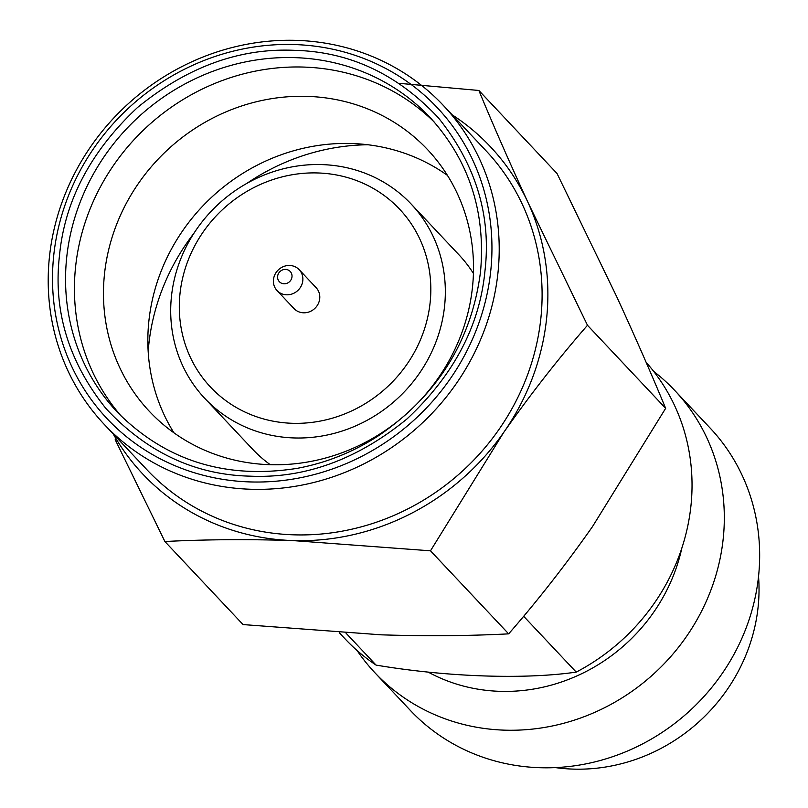 <?xml version="1.0" encoding="UTF-8"?>
<svg xmlns="http://www.w3.org/2000/svg" width="808" height="808" viewBox="0 0 808 808"><rect width="100%" height="100%" fill="white"/><g stroke="black" fill="none" stroke-linecap="round" stroke-linejoin="round"><path stroke-width="1.21" d="M646.117 362.317A204.414 190.587 136.7 0 1 690.951 505.737A204.414 190.587 136.7 0 1 576.225 672.105C524.634 679.619 447.178 677.074 376.084 665.105L346.056 633.199M427.988 671.993A174.276 162.489 -43.3 0 0 499.334 691.315A174.276 162.489 -43.3 0 0 681.831 548.137M357.075 650.501A205.909 191.981 -43.3 0 0 374.892 672.741A205.909 191.981 -43.3 0 0 503.97 730.139A205.909 191.981 -43.3 0 0 723.221 538.552A205.909 191.981 -43.3 0 0 674.771 390.486A205.909 191.981 -43.3 0 0 653.642 371.357M374.892 672.741L410.242 710.293A205.909 191.981 -43.3 0 0 620.605 753.813A205.909 191.981 -43.3 0 0 758.571 576.104A205.909 191.981 -43.3 0 0 710.111 428.038L674.771 390.486M555.419 767.6A174.276 162.489 -43.3 0 0 758.116 606.939A174.276 162.489 -43.3 0 0 758.53 576.417M443.198 105.282L486.093 150.844A232.765 217.019 136.7 0 1 540.865 318.221A232.765 217.019 136.7 0 1 384.901 519.12A232.765 217.019 136.7 0 1 147.107 469.913L104.212 424.351A232.765 217.019 136.7 0 1 49.44 256.974A232.765 217.019 136.7 0 1 297.294 40.4A232.765 217.019 136.7 0 1 443.198 105.282A232.765 217.019 136.7 0 1 497.981 272.66A232.765 217.019 136.7 0 1 250.116 489.234A232.765 217.019 136.7 0 1 104.212 424.351M490.749 270.882A226.796 211.454 136.7 0 1 249.248 481.901A226.796 211.454 136.7 0 1 53.712 255.601A226.796 211.454 136.7 0 1 295.213 44.581A226.796 211.454 136.7 0 1 490.749 270.882M434.512 122.341A214.857 200.323 -43.3 0 0 304.353 67.094A214.857 200.323 -43.3 0 0 75.568 267.004A214.857 200.323 -43.3 0 0 121.776 416.716M307.848 96.394A190.981 178.063 -43.3 0 0 104.484 274.094A190.981 178.063 -43.3 0 0 149.429 411.424A190.981 178.063 -43.3 0 0 344.541 451.793A190.981 178.063 -43.3 0 0 472.508 286.961A190.981 178.063 -43.3 0 0 427.573 149.632A190.981 178.063 -43.3 0 0 307.848 96.394M447.44 175.376A190.981 178.063 -43.3 0 0 352.217 143.531A190.981 178.063 -43.3 0 0 148.854 321.231A190.981 178.063 -43.3 0 0 173.932 432.815M367.882 144.753A214.857 200.323 -43.3 0 0 246.925 183.345M194.011 233.159A214.857 200.323 -43.3 0 0 148.773 344.784A214.857 200.323 -43.3 0 0 148.167 351.561M411.232 204.121A141.743 132.159 136.7 0 1 444.592 306.04A141.743 132.159 136.7 0 1 293.658 437.936A141.743 132.159 136.7 0 1 204.808 398.425A141.743 132.159 136.7 0 1 171.447 296.496A141.743 132.159 136.7 0 1 322.382 164.61A141.743 132.159 136.7 0 1 411.232 204.121L459.005 254.863A141.743 132.159 136.7 0 1 473.438 273.478M430.139 302.495A129.815 121.028 136.7 0 1 291.91 423.281A129.815 121.028 136.7 0 1 179.992 293.748A129.815 121.028 136.7 0 1 318.221 172.973A129.815 121.028 136.7 0 1 430.139 302.495M299.212 269.71L316.14 287.699A15.221 14.191 136.7 0 1 319.726 298.637A15.221 14.191 136.7 0 1 309.525 311.777A15.221 14.191 136.7 0 1 293.981 308.555L277.053 290.567A15.221 14.191 136.7 0 1 273.468 279.629A15.221 14.191 136.7 0 1 289.668 265.468A15.221 14.191 136.7 0 1 299.212 269.71A15.221 14.191 136.7 0 1 302.798 280.649A15.221 14.191 136.7 0 1 286.587 294.809A15.221 14.191 136.7 0 1 277.053 290.567M291.991 276.851A7.464 6.959 136.7 0 1 284.042 283.79A7.464 6.959 136.7 0 1 277.609 276.346A7.464 6.959 136.7 0 1 285.557 269.407A7.464 6.959 136.7 0 1 291.991 276.851M339.35 632.795L345.147 638.956A204.414 190.587 -43.3 0 0 376.084 665.105M523.645 616.251L576.225 672.105M399.142 83.335L478.871 90.466L557.045 173.518L616.635 296.536C634.977 336.37 651.319 373.639 665.651 408.333L592.436 526.705C565.55 564.954 537.623 600.677 508.656 633.856C468.731 635.926 426.23 636.25 381.144 634.825L243.056 624.574L164.893 541.522L115.191 439.673M508.656 633.856L430.492 550.814L292.405 540.552C247.319 539.128 204.818 539.451 164.893 541.522M665.651 408.333L587.487 325.281C558.52 358.469 530.593 394.183 503.707 432.431L430.492 550.814M478.871 90.466C493.203 125.169 509.545 162.428 527.897 202.263L587.487 325.281M452.187 114.837A238.734 222.584 136.7 0 1 527.897 202.263A238.734 222.584 136.7 0 1 503.707 432.431A238.734 222.584 136.7 0 1 292.405 540.552A238.734 222.584 136.7 0 1 113.201 433.906M484.992 270.68C479.79 325.745 453.743 375.195 406.858 419.049C357.146 459.611 304.808 478.649 249.854 476.154C194.789 474.811 146.824 452.268 105.959 408.535C68.599 361.752 53.106 310.848 59.459 255.803C64.67 200.748 90.718 151.288 137.602 107.434C187.315 66.872 239.643 47.844 294.607 50.338C349.662 51.682 397.627 74.215 438.502 117.958C475.861 164.731 491.355 215.645 484.992 270.68M270.276 464.701A141.743 132.159 136.7 0 1 252.571 449.177L204.808 398.425M66.69 257.58A214.857 200.323 136.7 0 1 295.486 57.661A214.857 200.323 136.7 0 1 430.159 117.554C469.044 160.439 485.84 211.797 480.538 271.629C471.771 340.188 437.926 394.779 379.002 435.401C353.611 451.935 326.331 462.923 297.142 468.357C225.644 479.568 165.68 460.802 117.251 412.08A214.857 200.323 136.7 0 1 66.69 257.58"/></g></svg>
